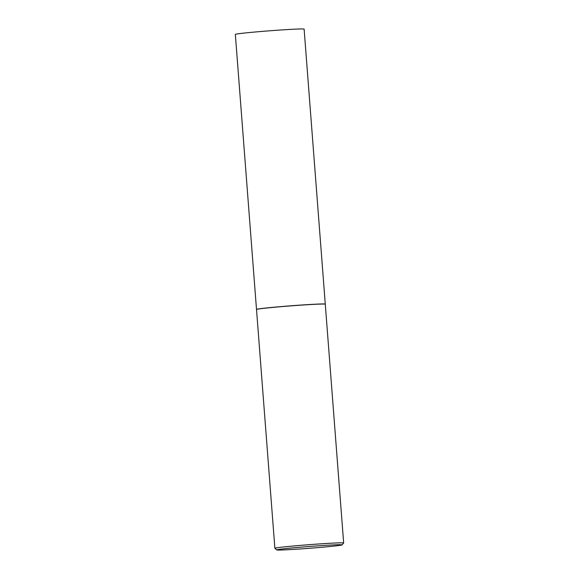 <?xml version="1.0" encoding="UTF-8"?>
<svg xmlns="http://www.w3.org/2000/svg" width="579" height="579" viewBox="0 0 579 579"><rect width="100%" height="100%" fill="white"/><g stroke="black" fill="none" stroke-linecap="round" stroke-linejoin="round"><path stroke-width="0.87" d="M325.246 304.156A34.487 0.963 175.6 0 0 325.275 304.113L304.12 29.116A34.487 0.963 175.6 0 0 302.679 28.95A34.487 0.963 175.6 0 0 264.719 31.186A34.487 0.963 175.6 0 0 235.342 34.407L256.504 309.403A34.487 0.963 175.6 0 0 256.54 309.447M325.275 304.113A34.487 0.963 175.6 0 0 323.842 303.946A34.487 0.963 175.6 0 0 285.881 306.19A34.487 0.963 175.6 0 0 256.504 309.403M342.037 544.897L343.644 543.015A34.487 0.963 175.6 0 0 343.658 542.993L325.282 304.199A34.487 0.963 175.6 0 0 325.268 304.178L325.174 304.091A34.4 0.963 175.6 0 0 323.755 303.953A34.4 0.963 175.6 0 0 286.366 306.153A34.4 0.963 175.6 0 0 256.598 309.367L256.519 309.461A34.487 0.963 175.6 0 0 256.511 309.49L274.88 548.284A34.487 0.963 175.6 0 0 274.895 548.306L276.776 549.92A32.735 0.912 175.6 0 0 278.13 550.05A32.735 0.912 175.6 0 0 313.709 547.958A32.735 0.912 175.6 0 0 342.037 544.897A32.735 0.912 175.6 0 0 340.684 544.716A32.735 0.912 175.6 0 0 304.199 546.88A32.735 0.912 175.6 0 0 276.776 549.92M325.268 304.178A34.487 0.963 175.6 0 0 323.849 304.033A34.487 0.963 175.6 0 0 286.366 306.24A34.487 0.963 175.6 0 0 256.519 309.461M343.658 542.993A34.487 0.963 175.6 0 0 342.218 542.827A34.487 0.963 175.6 0 0 304.264 545.063A34.487 0.963 175.6 0 0 274.88 548.284"/></g></svg>
